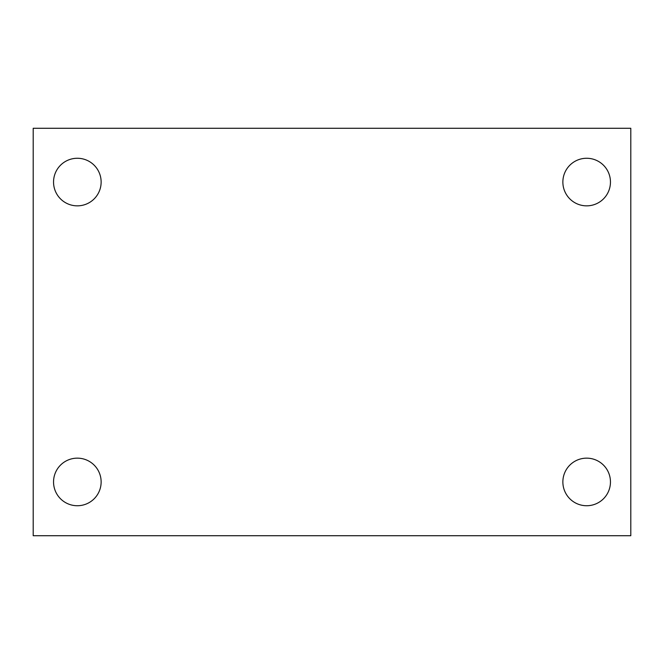 <?xml version="1.0" encoding="UTF-8"?>
<svg xmlns="http://www.w3.org/2000/svg" width="664" height="664" viewBox="0 0 664 664"><rect width="100%" height="100%" fill="white"/><g stroke="black" fill="none" stroke-linecap="round" stroke-linejoin="round"><path stroke-width="1" d="M33.2 535.724L33.2 128.276L630.8 128.276L630.8 535.724L33.2 535.724M77.339 505.736A23.796 23.796 0 0 0 101.135 481.939A23.796 23.796 0 0 0 77.339 458.152A23.796 23.796 0 0 0 53.543 481.939A23.796 23.796 0 0 0 77.339 505.736M586.661 505.736A23.796 23.796 0 0 0 610.457 481.939A23.796 23.796 0 0 0 586.661 458.152A23.796 23.796 0 0 0 562.864 481.939A23.796 23.796 0 0 0 586.661 505.736M586.661 205.848A23.796 23.796 0 0 0 610.457 182.06A23.796 23.796 0 0 0 586.661 158.264A23.796 23.796 0 0 0 562.864 182.06A23.796 23.796 0 0 0 586.661 205.848M77.339 205.848A23.796 23.796 0 0 0 101.135 182.06A23.796 23.796 0 0 0 77.339 158.264A23.796 23.796 0 0 0 53.543 182.06A23.796 23.796 0 0 0 77.339 205.848"/></g></svg>
